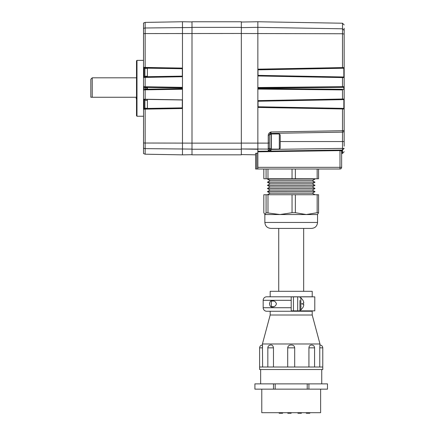 <?xml version="1.0" encoding="UTF-8"?>
<svg xmlns="http://www.w3.org/2000/svg" width="435" height="435" viewBox="0 0 435 435"><rect width="100%" height="100%" fill="white"/><g stroke="black" fill="none" stroke-linecap="round" stroke-linejoin="round"><path stroke-width="0.65" d="M147.264 89.191L147.264 87.413M136.992 60.367L136.514 60.84L136.514 115.764L136.992 116.243L136.992 60.367L143.523 60.367M144.92 88.305L144.92 87.745L144.92 88.305M144.55 86.908A1.12 1.12 0 0 1 144.92 87.745L143.8 86.619A1.12 1.12 0 0 1 144.453 86.831M191.998 21.919L182.472 21.75L182.472 154.855L191.998 154.691M144.083 99.218L144.083 109.223M145.083 99.446L147.258 99.403L147.4 100.414L144.92 100.3L144.92 108.141L144.92 100.3L144.306 99.3A1.12 1.12 0 0 0 144.067 99.213L143.523 99.164L143.523 109.277L143.816 109.261M143.523 99.164L143.523 89.985L143.8 89.985L143.523 89.985L143.523 86.619L143.8 86.619L143.8 89.985A1.12 1.12 0 0 0 144.871 89.191L144.92 88.865L147.4 88.87L147.389 89.186L182.325 88.62L182.423 89.24L182.423 87.364L144.719 86.755L182.423 87.364M144.083 67.381L144.083 77.392M144.735 67.844A1.12 1.12 0 0 1 144.92 68.469L144.121 67.392L182.314 68.137L182.341 76.663L144.067 77.392L144.92 76.304L144.92 68.469L144.92 76.805M143.523 28.612A2.523 2.469 0 0 1 145.159 27.987L145.159 22.402L143.523 23.044L143.523 77.441L143.86 77.425L143.523 77.441L143.523 86.619M143.566 99.164L143.86 99.18A1.12 1.12 0 0 1 144.067 99.213L182.406 99.881L182.368 108.527L145.159 109.125L145.159 143.028A2.523 0.511 180 0 1 143.523 142.898L143.523 153.56L145.159 154.202L182.472 154.855M143.566 109.272L143.523 142.898M144.703 109.131L143.86 109.256A1.12 1.12 0 0 0 144.92 108.141L147.4 108.429L182.276 107.869L182.314 108.467L145.159 109.125M144.186 67.414L143.86 67.349A1.12 1.12 0 0 1 144.54 67.626M144.92 76.304L147.4 76.19L147.367 76.701L144.839 76.723A1.12 1.12 0 0 1 143.86 77.425L182.406 76.729L182.368 68.083L144.703 67.474M182.363 89.18L144.719 89.849L182.423 89.24M144.719 89.849L144.126 89.936L144.871 89.191L147.389 89.186L147.389 89.751M143.8 89.985L144.192 89.915M144.192 86.69L144.719 86.755M147.258 99.403L182.308 99.974L182.276 107.869M182.276 68.735L147.4 68.175L147.4 76.19M147.367 77.234L147.367 76.701L182.303 76.13M182.363 87.424L182.325 88.62M182.325 87.984L147.389 87.419L147.4 88.87M144.186 109.19L144.92 108.141L144.871 108.473L147.4 108.429L147.4 109.033M147.389 86.859L147.389 87.419L144.871 87.413L145.094 86.891A2.24 2.202 113.4 0 1 144.246 86.712L144.284 86.728M144.92 68.469L147.4 68.279M147.4 67.577L147.4 68.175L144.871 68.132L145.083 67.61A2.24 2.202 113.1 0 1 144.241 67.436L144.279 67.452M144.839 76.723L145.002 77.196A2.24 2.197 68.4 0 0 144.213 77.348L144.257 77.332M144.92 88.892L145.094 89.713A2.24 2.202 66.6 0 0 144.246 89.893L144.284 89.876M144.871 108.473L145.083 108.995A2.24 2.202 66.9 0 0 144.241 109.169L144.279 109.152M191.998 88.305L191.998 21.777L241.322 21.777L241.322 154.827L191.998 154.827L191.998 88.305M92.242 97.255L90.839 97.255L90.839 79.208L92.242 77.811L92.242 97.255L136.237 97.255L136.237 98.799L136.514 98.799M241.322 22.038L257.852 21.75L257.852 151.277L270.864 151.081L270.864 151.636L257.852 151.826L257.852 151.277M257.852 153.06L256.732 153.218L256.732 169.008L257.852 169.008L257.852 151.826M256.732 169.008L255.611 169.008L255.611 153.37L255.611 169.008M339.958 169.008L257.852 169.008L257.852 167.328L339.985 167.328L339.958 169.008A1.68 1.68 0 0 0 341.638 167.328L341.638 153.946L342.187 153.386L342.187 150.363L340.513 150.059L342.508 150.026L342.508 153.381L342.187 153.386M257.852 149.259L241.322 148.977L268.237 149.08L269.341 147.982L269.341 149.477A1.12 1.104 180 0 1 268.237 150.581L270.972 151.081L269.341 149.428L270.994 149.428L270.994 151.081L339.985 150.053L339.985 150.608L341.638 150.918C341.638 154.952 341.638 154.952 341.638 150.918L341.638 167.328L339.985 167.328L339.985 150.608L270.864 151.636M255.611 153.37L256.732 153.218L255.611 153.37M270.994 151.63L270.994 151.081L270.983 151.63M339.985 150.053L340.529 150.059L340.382 150.608M340.85 150.07L341.203 150.091M341.638 150.918L341.638 150.912A0.56 0.555 180 0 1 342.187 150.363M344.161 146.165L344.161 130.462L344.161 146.165M294.125 132.985L270.994 133.393A1.68 1.68 -0 0 0 269.341 135.073L269.341 142.898L268.237 143.12L268.237 150.581M269.341 149.428L269.341 148.552L271.021 148.552L271.021 148.83L271.021 134.257L271.021 141.544M241.322 33.506L342.508 33.745L342.508 67.583L257.971 69.17L257.939 75.973L342.508 77.582L342.508 86.69L257.911 87.522L257.911 89.083L342.508 89.915L342.508 99.028L257.939 100.632L257.971 107.434L343.84 108.995L342.508 109.027L342.508 130.723L270.994 131.979C269.357 132.539 268.438 133.632 268.237 135.263L268.237 143.12L241.322 143.099M344.161 28.242L344.161 34.088L344.161 28.242M268.237 135.263L269.341 135.073L270.994 131.979L270.994 133.393L342.508 132.142A1.68 1.68 0 0 0 344.161 130.462L344.161 34.088L342.508 33.745L342.508 28.797L257.852 27.345L241.322 27.628M270.994 148.552L270.994 149.428L344.161 148.368L342.508 150.026L342.508 130.723L344.161 130.462A1.68 1.68 0 0 1 342.508 132.142L328.207 132.392M342.508 86.69L343.9 86.744L343.9 89.86L343.846 87.315L258.037 88.158L257.911 89.083M257.911 87.522L258.037 88.158M342.508 99.028L343.884 99.066L343.84 108.995L343.867 99.082L257.939 100.632M342.508 67.583L343.84 67.615L343.884 77.539L342.508 77.582M257.993 89.006L342.508 89.915M257.971 107.434L343.824 108.978M258.02 100.713L258.047 107.363M343.846 87.315L343.889 86.755L343.34 86.701M257.939 75.973L343.884 77.539M257.971 69.17L258.02 75.897M343.84 67.615L258.047 69.241M343.867 77.528L343.824 67.632M258.091 106.765L343.78 108.375M258.064 101.241L343.824 99.615M258.064 75.364L343.824 76.99M258.091 69.839L343.78 68.23M261.778 389.151L261.778 412.69L320.622 412.69L320.622 389.151M260.652 369.532L260.652 383.882M307.219 389.151L327.49 389.151L327.49 383.882L254.91 383.882L254.91 389.151L307.219 389.151L307.219 383.882M321.742 383.882L321.742 369.532M281.516 412.69L281.516 413.25L279.15 413.25L279.15 412.69M281.516 413.25L282.108 413.25L282.108 412.69M282.108 413.25L282.625 413.25L282.625 412.69M289.498 412.69L289.498 413.25L289.574 412.69M289.574 413.25L289.792 412.69M289.792 413.25L290.091 412.69M290.091 413.25L290.314 412.69M290.314 413.25L290.683 413.25L290.683 412.69M290.683 413.25L290.901 412.69M290.901 413.25L291.124 412.69M291.124 413.25L291.2 412.69M287.796 412.69L287.796 413.25L287.725 412.69M287.796 413.25L288.019 412.69M288.019 413.25L288.242 412.69M288.242 413.25L288.612 413.25L288.612 412.69M288.612 413.25L288.835 412.69M288.835 413.25L289.204 413.25L289.204 412.69M289.204 413.25L289.422 412.69M301.401 412.69L301.401 413.25L299.405 413.25L299.405 412.69M298.959 412.69L298.959 413.25L297.926 413.25L297.926 412.69M298.959 413.25L299.405 413.25M308.698 412.69L308.698 413.25L306.332 413.25L306.332 412.69M308.698 413.25L309.29 413.25L309.29 412.69M309.29 413.25L309.807 413.25L309.807 412.69M291.2 307.719L263.175 307.719A3.529 3.529 0 0 0 266.709 311.248L291.2 311.248L291.2 296.79L266.709 296.79A3.529 3.529 0 0 0 263.175 300.319L291.2 300.319M270.184 315.005L262.419 343.976L319.975 343.976L312.216 315.005L270.184 315.005L270.184 311.248M287.704 367.015L287.704 347.848C288.008 345.89 289.172 344.955 291.2 345.042C293.228 344.955 294.392 345.89 294.691 347.848L294.691 367.015M262.419 343.976L262.631 367.015M273.468 347.848L267.835 347.848A2.8 2.8 0 0 1 270.347 345.058C272.033 344.716 273.071 345.646 273.468 347.848L273.468 367.015M308.926 367.015L308.926 347.848C309.089 346.184 309.791 345.254 311.036 345.058L312.053 345.058C313.619 345.374 314.456 346.298 314.565 347.848L308.926 347.848M322.781 367.015L259.619 367.015L259.619 369.532L322.781 369.532L322.781 347.848L319.763 347.848L319.975 343.976M291.2 296.79L312.216 296.79L312.216 291.298L270.184 291.298L270.184 296.79M303.081 300.433L300.873 297.687L300.873 310.014L299.943 310.014L299.943 300.471M300.873 297.687L299.943 297.687M273.903 301.047L271.358 301.047L271.358 306.653L273.903 306.653M319.763 367.015L319.763 347.848M312.216 315.005L312.216 311.248L291.2 311.248M270.847 345.042L270.347 345.058M262.599 346.608L262.419 345.042C260.717 345.211 259.782 346.146 259.619 347.848L262.631 347.848M311.547 345.042L311.036 345.058M271.353 306.773L272.381 306.931C268.721 307.752 268.694 299.965 272.381 300.77L271.358 300.928M269.939 302.059L269.461 303.853M272.381 300.77C274.306 300.683 275.67 301.711 276.481 303.858C275.665 305.995 274.295 307.018 272.381 306.931M291.2 310.856L293.44 310.856L293.44 296.844L291.2 296.844M299.943 307.23L299.943 310.856L297.698 310.856L297.698 296.844L314.793 296.844L314.793 310.856L299.943 310.856L299.943 310.014M297.698 310.856L293.44 310.856M297.698 296.844L293.44 296.844M301.063 306.398L300.873 306.778M303.048 307.268L303.048 307.268A7.814 7.814 0 0 0 303.804 304.549L303.048 304.549A7.063 7.063 0 0 0 303.048 303.151L303.804 303.151A7.814 7.814 0 0 0 303.048 300.433L303.048 300.433M267.927 178.769L267.438 179.046L314.962 179.046L267.438 179.106L270.108 180.645L312.292 180.645L314.962 179.106M270.108 180.645L267.438 182.189L314.962 182.189L267.438 182.243L270.108 183.782L312.292 183.782L314.962 182.243M270.108 183.782L267.438 185.326L314.962 185.326L267.438 185.381L270.108 186.925L312.292 186.925L314.962 185.381M270.108 186.925L267.438 188.464L314.962 188.464L267.438 188.518L270.108 190.062L312.292 190.062L314.962 188.518M270.108 190.062L267.438 191.601L314.962 191.601L267.438 191.661L270.108 193.2L312.292 193.2L314.962 191.661M302.852 228.413L270.82 228.413C267.199 228.06 265.209 226.075 264.855 222.454L317.539 222.454C317.186 226.075 315.201 228.06 311.574 228.413L302.852 228.413M267.987 212.72L267.987 194.739L263.822 194.739L263.822 212.72L264.953 214.542L266.084 212.72L280.015 214.542L292.043 212.72L295.36 212.72L306.262 214.542L264.855 214.542L264.855 222.454M266.084 212.72L266.084 194.739M295.36 212.72L295.36 194.739L267.987 194.739M292.043 212.72L292.043 194.739M317.158 194.739L318.572 194.739L318.572 212.72L317.158 212.72L317.158 194.739L295.36 194.739M318.572 212.72L317.447 214.542M317.539 222.454L317.539 214.542L306.262 214.542L317.158 212.72M267.987 169.008L267.987 178.769L263.822 178.769L263.822 169.008M266.084 178.769L266.084 169.008M295.36 169.008L295.36 178.769L292.043 178.769L292.043 169.008M318.572 169.008L318.572 178.769L317.158 178.769L317.158 169.008M295.36 178.769L317.158 178.769M267.987 178.769L292.043 178.769M302.097 228.413L272.141 228.413M269.341 135.073L269.341 148.552M279.319 133.98L279.319 149.113L280.216 148.215L280.216 134.877L279.319 133.98L271.304 133.98A0.283 0.283 0 0 0 271.021 134.257M279.319 149.113L271.304 149.113A0.283 0.283 0 0 1 271.021 148.83M144.92 87.745L147.4 87.74M191.998 149.096L145.159 148.623L145.159 143.028L191.998 143.126M241.322 33.473L145.159 33.577L145.159 67.479M145.159 154.202L145.159 148.623A2.523 2.469 180 0 1 143.523 147.992M143.523 33.707A2.523 0.511 0 0 1 145.159 33.577L145.159 27.987L191.998 27.508M145.159 89.844L145.159 99.272M145.159 77.332L145.159 86.761M147.4 100.414L147.4 108.326M191.998 149.238L241.322 149.238M191.998 143.137L241.322 143.137M191.998 27.372L241.322 27.372M344.161 141.544L280.216 141.544M257.852 21.75L342.508 23.229L342.508 28.797L344.161 30.439M270.994 133.393L270.994 134.54M343.889 86.755L257.993 87.598M258.037 88.446L343.846 89.289M308.915 383.882L308.915 389.151M275.181 383.882L275.181 389.151M273.484 389.151L273.484 383.882M294.691 347.848L287.704 347.848M300.873 303.853L303.081 303.853M271.304 149.113L271.304 133.98M136.992 116.243L143.523 116.243M145.159 22.402L182.472 21.75M92.242 77.811L136.514 77.811M241.322 154.566L255.611 154.816M342.508 153.381L344.161 151.695M342.508 23.229L344.161 24.909M303.668 228.413L303.668 291.298M267.835 367.015L267.835 347.848M314.565 367.015L314.565 347.848M259.619 367.015L259.619 347.848M322.781 347.848C322.612 346.146 321.683 345.211 319.975 345.042M263.175 307.719L263.175 300.319M300.873 310.014L303.081 307.268M278.726 228.413L278.726 291.298M270.108 193.2L267.438 194.739M312.292 193.2L314.962 194.739M312.292 190.062L314.962 191.601M312.292 186.925L314.962 188.464M312.292 183.782L314.962 185.326M312.292 180.645L314.962 182.189M314.472 178.769L314.962 179.046M269.428 134.54L271.021 134.54"/></g></svg>
